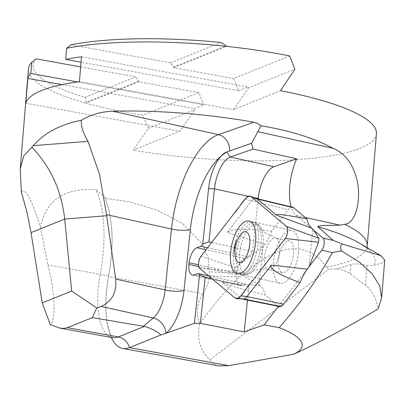 <?xml version="1.0" encoding="UTF-8"?>
<svg xmlns="http://www.w3.org/2000/svg" width="405" height="405" viewBox="0 0 405 405"><rect width="100%" height="100%" fill="white"/><g stroke="black" fill="none" stroke-linecap="round" stroke-linejoin="round"><path stroke-width="0.3" stroke-dasharray="2.02 1.52" d="M80.656 66.921L135.695 76.904L138.778 81.152L138.733 81.754L198.779 92.644L203.842 104.849L77.421 81.921M289.712 55.956L233.619 78.59L173.568 67.696L173.618 67.098L170.535 62.846L71.007 44.793M233.619 78.59L238.682 90.796L81.041 62.203M36.166 58.852A171.7 38.04 -175.3 0 0 85.222 97.266L86.133 102.394L138.778 81.152M28.461 68.966A176.059 39.007 -175.3 0 0 85.814 103.103L86.133 102.394M170.535 62.846L221.008 42.484M173.618 67.098L226.268 45.856M85.222 97.266L135.695 76.904M111.319 337.441A68.222 26.846 100.3 0 1 108.489 276.534L108.616 275.84C114.149 244.59 113 218.776 105.163 198.399L128.896 201.675L156.234 209.795L182.351 223.337L202.596 244.205L208.119 257.494L209.734 275.775C208.696 282.163 206.439 288.127 202.956 293.666C196.891 303.325 195.777 313.389 199.614 323.853C213.481 304.707 226.815 289.033 239.623 276.823L244.959 272.975C279.865 242.782 307.071 240.828 326.572 267.113L328.642 269.295L336.226 268.93C341.764 269.421 346.452 271.092 350.295 273.942L365.411 285.201C372.023 290.167 376.28 298.045 378.174 308.828M384.745 260.091L381.955 262.992L374.104 265.366L367.026 265.569C361.771 264.014 356.461 263.589 351.089 264.288A176.499 39.103 4.7 0 1 336.226 268.93M239.623 276.823A176.499 39.103 4.7 0 1 209.734 275.775M199.614 323.853C196.698 339.344 200.156 351.307 209.998 359.741C211.607 363.042 214.534 365.087 218.776 365.877M138.733 81.754L85.814 103.103A176.059 39.007 -175.3 0 0 136.055 114.169A176.059 39.007 -175.3 0 0 142.687 115.273L148.427 128.304L133.098 150.149L179.962 131.24L194.83 109.583L194.44 108.641L203.842 104.849M376.437 133.792A176.059 39.007 4.7 0 1 133.098 150.149M105.163 198.399L104.485 196.754L95.965 189.758A92.431 36.374 100.3 0 1 100.197 274.408A59.419 23.384 -79.7 0 0 112.489 337.654M21.318 191.773C25.53 187.859 31.889 199.655 40.394 227.154C46.919 196.471 68.668 187.93 95.965 189.758M209.998 359.741L328.642 269.295M247.49 300.12L248.888 286.811L211.942 278.635M278.412 306.352L309.152 266.556M248.888 286.811L245.648 284.082L208.702 275.906M245.648 284.082L241.598 285.495A14.084 6.045 102.5 0 1 239.983 285.621A14.084 6.045 102.5 0 1 236.464 274.98L236.647 273.274A14.084 6.045 102.5 0 1 244.453 258.243L248.508 256.826L207.547 247.764M248.508 256.826L252.588 251.545L211.628 242.484M236.464 274.98L198.764 266.637M236.647 273.274L198.511 264.835M313.526 230.111L296.121 215.455A39.614 16.995 102.5 0 1 291.18 206.869M25.804 103.28L179.962 131.24M79.446 81.638L233.604 109.598L280.468 90.695M61.97 84.615L194.44 108.641M238.682 90.796L248.083 87.004L248.473 87.941L294.87 69.22M81.486 56.786L248.083 87.004M233.604 109.598L248.473 87.941M148.427 128.304L194.83 109.583M173.568 67.696L226.486 46.347M198.779 92.644L142.687 115.273M252.588 251.545L258.112 198.89M298.429 252.523A27.029 11.598 -77.5 0 0 291.828 230.485A27.029 11.598 -77.5 0 0 273.547 261.22A27.029 11.598 -77.5 0 0 280.149 283.272A27.029 11.598 -77.5 0 0 298.429 252.523M40.394 227.154L47.881 264.921C55.151 293.59 56.209 319.661 50.301 324.668M233.639 252.386C232.667 265.067 234.87 272.418 240.241 274.438C254.477 279.308 266.89 223.287 251.935 221.656C246.058 221.241 240.884 227.2 236.409 239.522L233.639 252.386M281.06 272.064A16.286 6.986 -77.5 0 0 282.467 272.778A16.286 6.986 -77.5 0 0 292.81 258.39A16.286 6.986 -77.5 0 0 289.509 240.975A16.286 6.986 -77.5 0 0 279.597 253.626A16.286 6.986 -77.5 0 0 281.06 272.064M292.597 207.208A13.218 5.67 -77.5 0 0 291.195 207.269A13.218 5.67 -77.5 0 0 288.385 209.633L271.806 231.098A35.21 15.106 102.5 0 1 264.602 244.554L263.093 246.508L259.094 284.624L260.293 285.631A35.21 15.106 102.5 0 1 265.113 294.891L278.281 305.972A13.218 5.67 -77.5 0 0 279.465 306.565M308.883 267.249L312.883 229.134M259.094 284.624L235.001 271.411C233.969 270.287 234.105 268.991 235.411 267.513L263.093 246.508M242.848 299.163L241.375 298.536L222.061 282.275L223.828 283.237C229.022 285.464 242.787 289.347 265.113 294.891M264.602 244.554L227.291 232.435L251.611 200.946L288.385 209.633M245.298 198.895L251.611 200.946A13.218 5.67 -77.5 0 1 254.573 198.521L256.406 198.496M254.573 198.521L291.195 207.269M271.806 231.098C249.131 228.871 234.961 228.865 229.296 231.083L227.291 232.435M367.264 247.718L367.826 249.546C368.93 249.839 366.191 247.733 359.62 243.233A185.262 41.047 4.7 0 1 374.104 265.366M367.214 245.951A176.059 39.007 4.7 0 1 326.572 267.113M244.959 272.975A176.059 39.007 4.7 0 1 209.4 271.841M202.956 293.666L108.489 276.534M350.295 273.942L351.089 264.288M365.411 285.201L367.026 265.569M108.616 275.84L47.881 264.921M241.598 285.495L194.041 274.975M244.453 258.243L206.023 249.738M296.121 215.455L305.198 217.465M253.712 197.503L248.402 196.329M260.293 285.631L222.061 282.275M234.905 297.964L241.375 298.536L278.281 305.972M199.68 268.312L235.001 271.411M200.941 256.314L235.411 267.513M256.952 223.95A26.517 11.375 -77.5 0 0 255.028 222.882A26.517 11.375 -77.5 0 0 238.636 242.959A26.517 11.375 -77.5 0 0 240.904 273.4A26.517 11.375 -77.5 0 0 243.572 274.636A26.517 11.375 -77.5 0 0 259.453 253.55A26.517 11.375 -77.5 0 0 256.952 223.95M277.03 238.621A16.286 6.986 -77.5 0 0 275.623 237.907A16.286 6.986 -77.5 0 0 265.71 250.553A16.286 6.986 -77.5 0 0 267.178 268.991A16.286 6.986 -77.5 0 0 268.586 269.705A16.286 6.986 -77.5 0 0 278.498 257.059A16.286 6.986 -77.5 0 0 277.03 238.621M258.947 225.519A25.393 10.894 -77.5 0 0 240.084 249.622A25.393 10.894 -77.5 0 0 250.882 272.59A25.393 10.894 -77.5 0 0 261.903 251.545A25.393 10.894 -77.5 0 0 260.79 227.823A25.393 10.894 -77.5 0 0 258.947 225.519M104.505 196.744C112.995 217.627 114.362 243.992 108.616 275.845C104.971 297.229 104.935 314.68 108.505 328.187C112.813 340.514 113.213 336.995 113.192 337.897M192.426 275.096L239.983 285.621M291.828 230.485L251.925 221.656M280.149 283.272L240.241 274.438M289.509 240.975L275.623 237.907L265.007 232.728L258.188 224.618L255.028 222.882L249.298 221.14M282.467 272.778L268.586 269.705C262.749 268.642 257.742 269.092 253.56 271.072L250.882 272.59C249.1 274.099 246.665 274.777 243.572 274.636L237.644 273.795"/><path stroke-width="0.61" d="M77.421 81.921L30.846 73.472L31.762 62.35L36.166 58.852L80.656 66.921M81.041 62.203L65.686 59.413L66.597 48.296L71.007 44.793A171.7 38.04 -175.3 0 1 221.008 42.484L226.268 45.856L226.486 46.347A176.059 39.007 -175.3 0 0 66.597 48.296M31.762 62.35A176.059 39.007 -175.3 0 0 28.461 68.966L20.25 168.829M166.075 333.254L194.446 323.322L199.538 274.777L198.096 273.557L194.041 274.975A14.084 6.045 102.5 0 1 192.426 275.096A14.084 6.045 102.5 0 1 188.912 264.455L189.089 262.754A14.084 6.045 102.5 0 1 196.901 247.718L200.951 246.306L202.773 243.947L208.575 188.669A32.572 13.973 102.5 0 1 221.262 155.91A69.544 29.838 -77.5 0 0 190.38 229.503L184.002 290.446A40.495 17.374 102.5 0 1 166.075 333.254L160.851 334.965L129.453 347.632A14.084 12.565 68 0 0 118.346 336.935L144.514 326.374L143.34 326.227L153.287 317.986A26.411 11.33 -77.5 0 0 165.098 289.97L171.477 229.022A83.627 35.878 102.5 0 1 218.442 134.642L253.93 122.219L258.274 123.793L260.987 125.793C289.788 130.516 313.9 138.049 333.315 148.392C346.138 153.905 354.324 165.807 357.878 184.088C360.779 204.778 354.476 223.504 344.756 224.319L339.785 225.119C333.067 225.884 321.094 224.593 317.702 226.648L333.199 240.373L342.519 244.099L380.892 255.707L384.745 260.091L381.642 297.893L379.784 286.006L372.296 273.957L359.458 262.197L341.491 250.903L332.348 252.553C318.006 278.65 300.272 303.679 279.146 327.635L264.08 324.901L244.159 331.877L200.369 323.367L194.446 323.322L199.538 274.777L205.214 277.147L200.369 323.367M228.749 365.644L129.453 347.632A68.222 26.846 100.3 0 1 122.725 348.457L218.776 365.877L228.749 365.644L293.792 354.233A119.369 26.447 -175.3 0 0 279.146 327.635M122.725 348.457A68.222 26.846 100.3 0 1 111.319 337.441M226.486 46.347A176.059 39.007 -175.3 0 1 289.712 55.956L294.87 69.22L280.468 90.695A176.059 39.007 4.7 0 1 376.437 133.792L367.214 245.951A176.059 39.007 4.7 0 0 344.756 224.319M30.846 73.472A176.059 39.007 -175.3 0 0 27.849 78.423L25.804 103.28A176.059 39.007 4.7 0 1 79.446 81.638L81.486 56.786A176.059 39.007 -175.3 0 0 65.686 59.413M31.934 147.349C50.549 166.541 61.469 190.446 64.704 219.054L31.033 232.637L26.943 212.078L21.318 191.773L20.265 168.834L23.763 155.895L33.291 145.663C44.322 132.901 60.365 124.431 81.42 120.265C90.872 114.569 101.346 111.572 112.853 111.274C155.358 109.912 207.811 113.977 253.93 122.219M381.642 297.893L378.174 308.828C349.642 326.182 321.514 341.319 293.792 354.233M341.491 250.903C340.053 247.738 340.397 245.47 342.519 244.099M144.514 326.374C152.037 328.708 157.484 331.574 160.851 334.965M244.159 331.877L247.49 300.12M211.942 278.635L205.214 277.147M264.08 324.901L278.412 306.352M309.152 266.556L321.778 250.214A7.042 3.022 -77.5 0 0 324.157 243.562A7.042 3.022 -77.5 0 0 323.043 238.125L333.199 240.373M31.033 232.637L42.252 302.925L50.301 324.668L59.94 328.121L64 328.409L66.941 327.853L92.284 317.642L96.734 307.962L101.047 306.423C111.952 301.598 116.843 292.471 115.714 279.04L106.515 214.65L99.503 174.398L88.027 141.345C82.959 132.759 80.757 125.732 81.42 120.265M92.284 317.642L143.34 326.227M228.825 151.242L251.596 143.299L253.044 149.111L230.308 157.044A28.168 12.084 -77.5 0 0 214.483 188.821L208.914 241.881L202.773 243.947L208.575 188.669A32.572 13.973 102.5 0 1 226.871 151.926L251.596 143.299A39.614 16.995 102.5 0 1 251.621 143.254L229.438 151.019A69.544 29.838 -77.5 0 0 228.825 151.242L226.871 151.926L221.262 155.91M208.702 275.906L198.096 273.557M207.547 247.764L200.951 246.306M211.628 242.484L208.914 241.881M198.764 266.637L188.912 264.455M198.511 264.835L189.089 262.754M260.987 125.793L251.621 143.254M291.18 206.869A39.614 16.995 102.5 0 1 296.713 158.775L253.044 149.111M27.849 78.423L61.97 84.615M313.526 230.111L323.043 238.125M258.112 198.89L258.152 198.485A28.168 12.084 102.5 0 1 273.977 166.708L296.713 158.775M106.677 215.744L64.704 219.054L71.7 291.043L96.734 307.962M42.252 302.925L71.7 291.043M249.698 244.686A15.846 6.799 -77.5 0 0 244.012 231.903A15.846 6.799 -77.5 0 0 235.108 249.779A15.846 6.799 -77.5 0 0 240.793 262.561A15.846 6.799 -77.5 0 0 249.698 244.686M285.247 238.454A6.991 2.997 102.5 0 0 287.606 231.852A6.991 2.997 102.5 0 0 286.502 226.461L251.282 196.805A14.084 6.045 -77.5 0 0 250.406 196.283A14.084 6.045 -77.5 0 0 245.298 198.895L200.941 256.314A6.991 2.997 102.5 0 0 198.582 262.916A6.991 2.997 102.5 0 0 199.68 268.312L234.905 297.964A14.084 6.045 -77.5 0 0 236.469 298.637A14.084 6.045 -77.5 0 0 240.889 295.878L285.247 238.454L318.558 242.256L318.968 238.358L312.883 229.134L311.683 228.126A35.21 15.106 102.5 0 1 306.863 218.867L293.696 207.78A13.218 5.67 -77.5 0 0 292.597 207.208L256.132 198.415M242.565 299.123L279.465 306.565A13.218 5.67 -77.5 0 0 280.781 306.489A13.218 5.67 -77.5 0 0 283.591 304.12L300.171 282.66A35.21 15.106 102.5 0 1 307.375 269.198L308.883 267.249L318.558 242.256M250.406 196.283L257.236 198.987L276.544 215.247L276.412 214.645C277.876 213.891 288.026 215.298 306.863 218.867M300.171 282.66C281.683 275.775 271.937 270.489 270.94 266.794L271.32 265.088L246.994 296.571L283.591 304.12M234.93 272.54A26.983 11.578 -77.5 0 0 237.644 273.795A26.983 11.578 -77.5 0 0 254.396 249.885A26.983 11.578 -77.5 0 0 249.298 221.14A26.983 11.578 -77.5 0 0 232.622 241.567A26.983 11.578 -77.5 0 0 234.93 272.54M240.889 295.878L246.994 296.571A13.218 5.67 -77.5 0 1 244.033 298.996L236.469 298.637M244.033 298.996L280.781 306.489M234.905 297.964C240.17 301.092 246.402 287.165 251.981 281.521L285.672 237.841C288.071 232.819 288.294 228.977 286.34 226.314L251.287 196.805C246.017 193.681 239.785 207.603 234.206 213.248L200.515 256.927C198.096 262.03 197.888 265.888 199.903 268.505L234.905 297.964M317.702 226.648A185.262 41.047 4.7 0 1 359.62 243.233L380.892 255.707M101.047 306.423L153.287 317.986A14.084 11.143 -129.6 0 1 165.893 333.32M321.778 250.214L332.348 252.553M115.714 279.04L165.098 289.97A14.084 3.265 -174 0 0 184.002 290.446M113.192 337.897L112.489 337.654A59.419 23.384 -79.7 0 0 118.346 336.935L67.382 327.691M226.871 151.926L230.308 157.044L273.977 166.708M206.023 249.738L196.901 247.718M208.575 188.669L214.483 188.821L248.402 196.329M333.315 148.392L257.605 131.64M305.198 217.465L339.785 225.119M258.152 198.485L253.712 197.503M229.438 151.019A14.084 12.297 -109.3 0 0 218.442 134.642L112.853 111.274M190.38 229.503A14.084 3.265 -174 0 1 171.477 229.022L106.515 214.65M88.027 141.345L33.291 145.663M311.683 228.126L276.544 215.247M251.282 196.805L257.236 198.987L293.696 207.78M286.502 226.461L318.968 238.358M307.375 269.198L271.32 265.088M367.264 247.718L367.214 245.951M59.94 328.121L112.489 337.654M236.409 239.522A61.621 61.621 0 0 0 233.715 251.697"/></g></svg>

